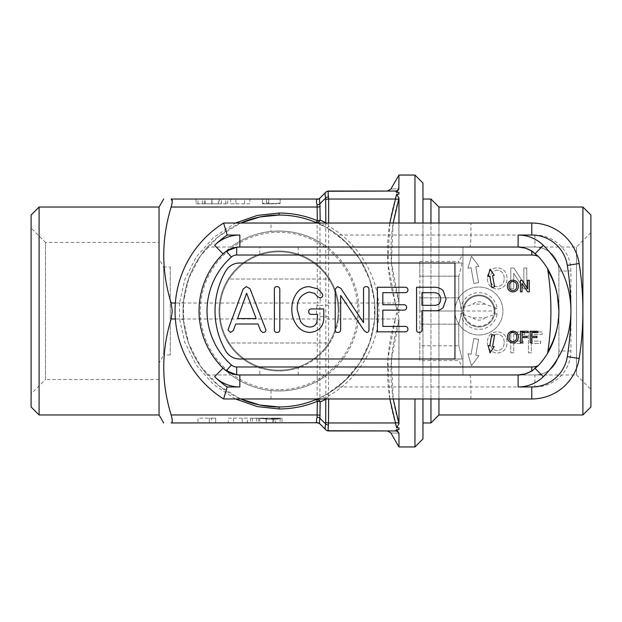 <?xml version="1.0" encoding="UTF-8"?>
<svg xmlns="http://www.w3.org/2000/svg" width="622" height="622" viewBox="0 0 622 622"><rect width="100%" height="100%" fill="white"/><g stroke="black" fill="none" stroke-linecap="round" stroke-linejoin="round"><path stroke-width="0.47" stroke-dasharray="3.11 2.33" d="M446.083 299.252L443.167 290.676C440.578 288.211 437.46 287.069 433.822 287.255L416.561 287.255L416.561 329.784C416.546 331.464 417.354 332.35 419.003 332.436C420.861 332.482 421.856 331.604 421.988 329.8L421.988 310.751L434.794 310.751C438.106 310.883 440.912 309.787 443.206 307.455L446.083 299.252M435.003 305.324C438.712 305.075 440.601 303.062 440.664 299.283C440.539 294.921 438.285 292.721 433.899 292.674L421.988 292.674L421.988 305.324L435.003 305.324M265.936 330.01L250.005 288.709L246.281 286.649L243.148 289.02L227.986 329.94L230.428 332.436L233.211 330.71L235.722 324L257.99 324L260.626 330.741L262.834 332.436C264.684 332.552 265.711 331.744 265.936 330.01M237.542 318.581L256.132 318.581L246.615 293.164L237.542 318.581M276.813 332.436C278.695 332.475 279.69 331.58 279.799 329.753L279.799 289.331C279.69 287.504 278.695 286.61 276.813 286.649C275.165 286.742 274.349 287.636 274.38 289.331L274.38 329.753C274.349 331.448 275.165 332.342 276.813 332.436M310.028 332.436C319.724 331.363 324.311 325.695 323.782 315.44L323.782 308.94L311.334 308.94C309.608 308.986 308.737 309.88 308.722 311.614C308.714 313.371 309.569 314.289 311.303 314.367L317.655 314.367L316.847 322.274C315.595 325.469 313.247 327.048 309.787 327.017C305.822 326.744 302.758 324.902 300.605 321.473L297.269 309.865C296.678 300.379 300.605 294.455 309.048 292.076L314.522 293.343L317.391 296.5L319.576 297.728C321.488 297.845 322.554 297.005 322.787 295.217L322.134 293.568L317.935 288.95L309.188 286.649C304.049 286.742 299.936 288.849 296.834 292.978C293.304 298.039 291.648 303.676 291.85 309.896C291.819 315.486 293.421 320.548 296.663 325.096C299.921 329.792 304.376 332.241 310.028 332.436M366.397 332.436C368.076 332.412 368.932 331.557 368.97 329.885L368.97 289.331C368.854 287.504 367.859 286.61 365.985 286.649C364.329 286.742 363.52 287.636 363.543 289.331L363.543 322.717L340.895 288.398L337.552 286.649L335.227 289.129L335.227 329.761C335.196 331.448 336.004 332.335 337.637 332.436C339.534 332.475 340.537 331.58 340.654 329.738L340.654 295.45L363.917 330.274L366.397 332.436M404.767 331.837C406.726 331.907 407.791 330.997 407.954 329.124C407.783 327.234 406.71 326.332 404.743 326.41L382.825 326.41L382.825 310.145L403.398 310.145C405.388 310.23 406.477 309.328 406.671 307.439C406.485 305.534 405.388 304.632 403.398 304.726L382.825 304.726L382.825 292.674L404.743 292.674C406.726 292.744 407.791 291.827 407.954 289.922C407.775 288.064 406.718 287.17 404.767 287.255L377.406 287.255L377.406 331.837L404.767 331.837M590.9 232.628L576.508 247.02L462.947 247.02L462.947 374.98L576.508 374.98L576.508 247.02L576.508 374.98L590.9 389.372L590.9 232.628L590.9 389.372M462.947 374.98L462.947 247.02M419.827 261.419L458.787 261.419L458.787 263.02L419.827 263.02L419.827 261.419L419.827 263.02L462.154 263.02L458.787 276.191L419.827 276.191L458.787 276.191L458.787 297.829L462.154 311L458.787 324.171L419.827 324.171L458.787 324.171L458.787 345.809L462.154 358.98L419.827 358.98L458.787 358.98L458.787 360.581L458.787 358.98L462.154 358.98L458.787 345.809L458.787 324.171L462.154 311L458.787 297.829L458.787 276.191L462.154 263.02L458.787 263.02L458.787 261.419L462.947 254.219L462.947 367.781L462.947 254.219M419.827 360.581L419.827 358.98L419.827 360.581L458.787 360.581L462.947 367.781M590.9 215.033L590.9 406.967M582.9 207.04L582.9 414.96M438.953 207.04L438.953 414.96M430.96 199.04L430.96 422.96M422.96 199.04L422.96 422.96L422.96 199.04M281.408 418.163L266.232 418.163L266.232 422.96L266.232 418.163L250.433 418.163L280.133 418.435C279.9 418.909 277.466 419.158 272.825 419.174L282.03 418.668L281.408 418.163L274.465 418.163L275.709 418.73L275.709 422.96L256.754 422.96L282.03 422.96L250.433 422.96L275.709 422.96M277.785 419.166L269.769 419.236L275.709 418.73M262.461 203.363L262.461 199.04L280.157 199.04L262.461 199.04L262.461 203.837L262.461 203.363L268.774 202.842L268.774 203.783L280.157 203.075L280.157 199.04L280.157 203.612L266.527 203.837L266.527 199.04M268.774 203.783L268.774 199.04L268.774 203.837L262.461 203.837L268.774 203.837L268.774 202.842M279.014 231.026A79.974 79.974 0 0 0 199.04 311A79.974 79.974 0 0 0 279.014 390.974A79.974 79.974 0 0 0 358.98 311A79.974 79.974 0 0 0 279.014 231.026M279.014 389.706A78.706 78.706 0 0 1 200.307 311A78.706 78.706 0 0 1 279.014 232.294A78.706 78.706 0 0 1 357.72 311A78.706 78.706 0 0 1 279.014 389.706M159.053 242.463L159.053 379.537L159.053 242.463L45.492 242.463L45.492 379.537L31.1 393.928L31.1 228.072L31.1 393.928M159.053 379.537L45.492 379.537L45.492 242.463L31.1 228.072M170.272 267.017L170.272 354.983L170.272 267.017L163.672 267.017L163.672 354.983L159.053 362.984L159.053 259.016L159.053 362.984M170.272 354.983L163.672 354.983L163.672 267.017L159.053 259.016M422.96 438.953L422.96 398.966M414.96 398.966L414.96 446.954M235.435 398.966L213.603 384.598L196.202 364.997L184.757 342.31L179.548 319L179.548 303A3.996 1.99 -174.3 0 0 183.529 301.406L183.529 320.594L188.839 343.842L200.618 366.35L218.47 385.461L240.66 398.966A95.967 95.967 0 0 1 240.66 223.034L218.47 236.539L200.618 255.65L188.839 278.158L183.529 301.406M175.357 303L179.548 303L184.757 279.69L196.202 257.003L213.603 237.402L235.435 223.034M321.24 397.178L326.667 394.301L344.705 380.959L359.508 363.24L369.655 342.504L374.498 320.594L374.498 301.406L369.655 279.496L359.508 258.76L344.705 241.041L326.667 227.699L317.368 223.034A95.967 95.967 0 0 1 317.368 398.966L321.24 397.178A3.996 3.164 -116.1 0 1 325.609 398.966M317.08 305.348L316.489 311L317.344 319L317.08 417.098A3.996 2.504 11.8 0 1 319.902 418.217L319.902 305.348A3.996 1.399 -170.2 0 1 317.08 305.348L317.344 303L171.151 303L172.24 311L171.151 319C161.292 350.824 161.292 382.81 171.151 414.96C172.597 420.075 172.597 422.742 171.151 422.96L317.344 422.96A3.996 3.996 0 0 1 320.167 424.134L325.664 429.631A3.996 3.895 135 0 0 328.494 430.751C328.019 430.051 328.019 428.161 328.494 425.09L328.649 199.04L395.374 199.04C384.894 233.514 384.894 268.168 395.374 303L387.903 263.347L389.815 223.034M398.966 311L398.966 312.788L396.649 312.788L398.966 312.788L398.966 309.212L398.966 311L398.966 309.212L396.649 309.212L395.374 303L396.649 309.212L398.966 309.212L398.966 311M396.649 312.788C398.337 314.957 399.106 317.492 398.966 320.392L398.834 423.302C388.369 388.937 388.369 354.789 398.834 320.851L398.966 320.392C399.106 317.492 398.337 314.957 396.649 312.788L395.374 319L396.649 312.788M398.966 398.966L398.966 320.392L391.378 359.633L393.197 398.966M398.966 423.761L396.649 427.835L398.966 427.835L398.966 429.623L398.966 427.835L398.966 429.623L396.649 429.623L398.966 433.153L398.966 446.954M326.667 227.699A3.996 1.104 119.8 0 0 328.649 226.229C355.644 240.893 376.085 272.374 378.471 303L378.977 311L378.471 319C376.085 349.626 355.644 381.107 328.649 395.771L328.649 398.966M159.053 414.96L159.053 207.04M39.1 414.96L39.1 207.04M31.1 406.967L31.1 215.033M279.962 418.163L257.508 418.163M422.96 223.034L422.96 183.047M172.24 201.186L171.151 207.04C161.292 238.864 161.292 270.85 171.151 303M389.831 398.966L387.879 358.894L395.374 319C384.894 353.467 384.894 388.128 395.374 422.96L328.649 422.96A3.996 1.998 180 0 1 325.827 422.377L325.664 423.971C324.941 426.941 324.941 428.83 325.664 429.631M247.439 422.96L228.313 422.96L247.439 422.96L247.439 418.163L242.215 418.163L242.215 422.96M211.604 422.96L197.983 422.96L215.671 422.96L211.604 422.96L211.604 418.163L197.983 418.163L197.983 422.96L197.983 418.163L209.357 418.163L209.357 422.96L209.357 418.163L215.671 418.163L215.671 422.96L215.671 418.163L211.604 418.163M325.664 192.369C324.941 193.17 324.941 195.059 325.664 198.029A3.996 2.504 -11.8 0 1 328.494 196.91C328.019 193.839 328.019 191.949 328.494 191.249A3.996 3.895 45 0 0 325.664 192.369L320.167 197.866A3.996 3.996 0 0 1 317.344 199.04L171.151 199.04M196.101 203.837L227.699 203.837L211.9 203.837L211.9 199.04L196.101 199.04L227.699 199.04L204.319 199.04L211.9 199.04L211.9 203.837L196.101 203.837L196.101 199.04M230.692 199.04L249.819 199.04L230.692 199.04L230.692 203.837L235.917 203.837L235.917 199.04M414.96 175.046L414.96 223.034M393.182 223.034L391.393 262.476L398.834 301.149C388.369 267.04 388.369 232.892 398.834 198.698L398.966 301.608C399.106 304.508 398.337 307.043 396.649 309.212C398.337 307.043 399.106 304.508 398.966 301.608L398.966 223.034M398.966 198.239L396.649 194.165L398.966 194.165L398.966 192.377L398.966 194.165L398.966 192.377L396.649 192.377L398.834 188.847C388.369 189.104 388.369 189.104 398.834 188.847A3.996 3.88 90 0 1 395.374 191.04C384.894 191.04 384.894 191.04 395.374 191.04L387.428 191.04M398.966 175.046L398.966 188.847M361.88 262.601C368.924 274.854 373.13 287.792 374.498 301.406A3.996 1.99 174.3 0 0 378.471 303L395.374 303A3.996 1.936 -16.2 0 0 398.834 301.149L398.966 301.608L398.834 301.149A3.996 1.936 163.8 0 1 395.374 303L328.649 303A3.996 1.998 -0 0 0 325.827 303.59L325.827 422.377M395.374 430.96C384.894 430.96 384.894 430.96 395.374 430.96A3.996 3.88 -90 0 1 398.834 433.153C388.369 432.896 388.369 432.896 398.834 433.153L398.966 433.153M317.344 199.04L317.08 199.25A3.996 3.895 -135 0 0 319.902 198.13C319.381 198.729 319.381 200.611 319.902 203.783A3.996 2.504 168.2 0 1 317.08 204.902L317.344 303A3.996 1.998 180 0 0 320.167 302.416L319.902 203.783L325.664 198.029L325.827 303.59M328.494 425.09A3.996 2.504 -168.2 0 1 325.664 423.971L319.902 418.217C319.381 421.389 319.381 423.271 319.902 423.87A3.996 3.895 -45 0 0 317.08 422.75L317.344 422.96M325.827 429.786A3.996 3.996 0 0 0 328.649 430.96L328.494 430.751M328.494 191.249L328.649 191.04A3.996 3.996 0 0 0 325.827 192.214M395.374 191.04L396.649 192.377M328.494 316.652A3.996 1.399 -9.8 0 1 325.664 316.652L319.902 316.652A3.996 1.399 170.2 0 0 317.08 316.652M328.494 305.348A3.996 1.399 9.8 0 0 325.664 305.348L319.902 305.348L320.167 302.416M325.827 399.355L328.649 395.771A3.996 1.104 -119.8 0 0 326.667 394.301M361.88 359.399C368.924 347.146 373.13 334.208 374.498 320.594A3.996 1.99 -174.3 0 1 378.471 319L395.374 319A3.996 1.936 -163.8 0 1 398.834 320.851A3.996 1.936 16.2 0 0 395.374 319L328.649 319A3.996 1.998 0 0 1 325.827 318.41M175.357 319L179.548 319A3.996 1.99 174.3 0 1 183.529 320.594M328.649 223.034L328.649 226.229L325.827 222.645M321.24 224.822A3.996 3.164 116.1 0 0 325.609 223.034M398.834 423.302A3.996 1.936 163.8 0 0 395.374 422.96M398.834 198.698A3.996 1.936 -163.8 0 1 395.374 199.04M242.215 418.163L228.313 418.163L228.313 422.96M228.313 418.163L233.538 418.163L233.538 422.96M233.538 418.163L247.439 418.163M282.03 418.668L282.03 422.96M272.825 419.174L272.825 422.96M280.133 418.435L280.133 422.96M266.154 418.163L266.154 422.96M252.33 418.163L252.33 422.96M259.794 418.381L259.794 422.96M250.433 418.163L250.433 422.96M274.465 418.163L256.731 418.163L269.769 419.236L266.092 418.933L266.092 422.96M273.299 418.163L273.812 418.513L269.769 419.072L266.294 418.816L266.294 422.96L266.278 418.163M273.812 418.513L273.812 422.96M258.651 418.163L258.651 422.96M266.294 418.816L260.19 418.163M257.974 418.163L266.092 418.933M256.754 418.163L256.754 422.96M280.157 203.075L280.157 203.612M269.769 203.581L266.527 203.837M269.769 203.837L276.565 203.837M235.917 203.837L249.819 203.837L249.819 199.04M249.819 203.837L244.594 203.837L244.594 199.04M244.594 203.837L230.692 203.837M205.307 203.837L205.307 199.04M197.998 203.837L197.998 199.04M211.978 203.837L211.978 199.04M225.802 203.837L225.802 199.04M218.338 203.837L218.338 199.04M227.699 203.837L227.699 199.04M221.378 203.837L202.422 203.837L221.378 203.837L221.378 199.04L202.422 199.04L221.378 199.04M219.48 203.837L204.319 203.837L219.48 203.837L219.48 199.04M211.838 203.837L211.838 199.04M204.319 203.837L204.319 199.04M211.853 203.837L211.853 199.04M202.422 203.837L202.422 199.04M212.04 203.837L212.04 199.04M419.827 297.829L458.787 297.829L419.827 297.829L419.827 276.191L419.827 311L462.154 311L419.827 311L419.827 345.809L458.787 345.809L419.827 345.809L419.827 297.829M430.96 398.966L430.96 223.034M438.953 398.966L438.953 223.034M419.827 263.02L419.827 276.191L419.827 263.02L462.154 263.02L419.827 263.02M419.827 345.809L419.827 358.98L462.154 358.98L419.827 358.98L419.827 345.809M463.841 309.289L463.748 311A15.192 15.192 0 0 1 478.94 295.808A15.192 15.192 0 0 1 494.132 311L494.039 309.289A15.192 15.192 0 0 0 463.841 309.289L460.731 308.426A18.396 18.396 0 0 1 497.149 308.426L485.012 304.142A9.159 9.159 0 0 0 472.868 304.142L460.731 308.426M525.209 248.092L518.118 247.02L239.835 247.02A23.994 23.994 0 0 0 223.041 253.877A79.974 79.974 0 0 0 223.041 368.123A79.974 79.974 0 0 1 223.041 253.877A79.974 79.974 0 0 0 223.041 368.123A23.994 23.994 0 0 0 239.835 374.98L518.118 374.98L239.835 374.98L518.118 374.98L525.209 373.908M454.946 311A23.994 23.994 0 0 1 478.94 287.006A23.994 23.994 0 0 1 502.934 311A23.994 23.994 0 0 1 478.94 334.994A23.994 23.994 0 0 1 454.946 311A23.994 23.994 0 0 1 478.94 287.006A23.994 23.994 0 0 1 502.934 311A23.994 23.994 0 0 1 478.94 334.994A23.994 23.994 0 0 1 454.946 311M374.98 311A95.967 95.967 0 0 0 350.544 247.02A95.967 95.967 0 0 1 350.544 374.98L337.645 386.97L470.94 386.97C470.87 379.739 470.473 375.742 469.758 374.98L350.544 374.98A95.967 95.967 0 0 0 374.98 311M337.645 235.03C344.915 241.149 349.214 245.146 350.544 247.02L469.758 247.02C470.473 246.258 470.87 242.261 470.94 235.03L337.645 235.03L350.544 247.02L326.993 247.02C310.277 234.844 291.617 229.642 271.013 231.431L271.013 223.034L223.609 223.034A103.96 103.96 0 0 0 223.609 398.966L531.779 398.966A47.98 47.98 0 0 0 579.168 358.482A303.894 303.894 0 0 0 579.168 263.518A47.98 47.98 0 0 0 531.779 223.034L271.013 223.034M494.933 311A15.993 15.993 0 0 0 478.94 295.007A15.993 15.993 0 0 0 462.947 311A15.993 15.993 0 0 0 478.94 326.993A15.993 15.993 0 0 0 494.933 311A15.993 15.993 0 0 0 478.94 295.007A15.993 15.993 0 0 0 462.947 311A15.993 15.993 0 0 0 478.94 326.993A15.993 15.993 0 0 0 494.933 311M525.248 373.892L531.779 370.712L536.848 366.156A15.993 15.993 0 0 1 531.779 366.98L300.543 366.98A59.976 59.976 0 0 0 338.99 311A59.976 59.976 0 0 1 329.746 342.986L228.274 342.986A59.976 59.976 0 0 1 228.274 279.014L329.746 279.014A59.976 59.976 0 0 1 329.746 342.986L228.274 342.986A59.976 59.976 0 0 1 228.274 279.014L329.746 279.014A59.976 59.976 0 0 1 338.99 311A59.976 59.976 0 0 0 257.477 255.02A59.976 59.976 0 0 0 257.477 366.98L236.694 366.98A8 8 0 0 1 231.407 364.982A71.973 71.973 0 0 1 231.407 257.018A8 8 0 0 1 236.694 255.02L259.817 255.02A59.176 59.176 0 0 0 279.014 370.176A59.176 59.176 0 0 0 338.189 311A59.176 59.176 0 0 0 279.014 251.824A59.176 59.176 0 0 0 259.817 366.98L259.817 374.98M470.94 398.966L470.94 386.97L534.92 386.97A35.99 35.99 0 0 0 570.91 350.987L570.91 271.013A35.99 35.99 0 0 0 534.92 235.03L470.94 235.03L470.94 223.034M271.013 231.431A79.974 79.974 0 0 0 231.026 247.02L207.484 247.02A95.967 95.967 0 0 0 207.484 374.98L231.026 374.98A79.974 79.974 0 0 0 271.013 390.569C291.617 392.358 310.277 387.156 326.993 374.98A79.974 79.974 0 0 1 231.026 374.98L207.484 374.98A95.967 95.967 0 0 1 207.484 247.02L231.026 247.02A79.974 79.974 0 0 1 326.993 247.02L534.92 247.02A23.994 23.994 0 0 1 558.914 271.013L558.914 350.987A23.994 23.994 0 0 1 534.92 374.98L469.758 374.98M271.013 398.966L271.013 390.569M469.758 247.02L534.92 247.02A23.994 23.994 0 0 1 558.914 271.013L558.914 350.987A23.994 23.994 0 0 1 534.92 374.98L350.544 374.98C349.245 376.823 344.946 380.82 337.645 386.97M558.914 311C558.921 296.772 555.244 283.259 547.873 270.461A271.9 271.9 0 0 1 547.873 351.539C555.259 338.679 558.937 325.166 558.914 311L557.413 326.402A79.974 79.974 0 0 0 557.413 295.598M530.177 331.246L530.177 342.761L531.802 342.761L531.802 337.598L536.965 337.598L536.965 336.269L531.802 336.269L531.802 332.576L537.851 332.576L537.851 331.246L530.177 331.246M520.435 331.246L520.435 342.761L522.052 342.761L522.052 337.598L527.223 337.598L527.223 336.269L522.052 336.269L522.052 332.576L528.109 332.576L528.109 331.246L520.435 331.246M516.742 337.015C516.765 334.317 515.49 332.793 512.917 332.428C510.234 332.793 508.952 334.372 509.06 337.178C509.084 339.799 510.367 341.268 512.893 341.579C515.49 341.237 516.765 339.713 516.742 337.015M512.909 331.098C509.325 331.464 507.498 333.478 507.435 337.155C507.638 340.662 509.457 342.582 512.901 342.909C516.416 342.567 518.235 340.607 518.367 337.023C518.243 333.431 516.431 331.456 512.909 331.098M520.435 280.312L520.435 291.827L522.052 291.827L522.052 283.235L527.573 291.827L529.291 291.827L529.291 280.312L527.666 280.312L527.666 288.903L522.146 280.312L520.435 280.312M516.742 286.081C516.765 283.383 515.49 281.859 512.917 281.494C510.234 281.852 508.952 283.438 509.06 286.244C509.084 288.857 510.367 290.326 512.893 290.645C515.49 290.303 516.765 288.779 516.742 286.081M512.909 280.164C509.325 280.53 507.498 282.543 507.435 286.221C507.638 289.728 509.457 291.64 512.901 291.975C516.416 291.632 518.235 289.673 518.367 286.089C518.243 282.497 516.431 280.522 512.909 280.164M494.179 275.305L490.012 269.147L488.2 276.362L489.771 276.082L491.769 287.395L494.599 286.897L492.608 275.585L494.179 275.305M492.608 346.415L494.599 335.102L491.769 334.605L489.771 345.918L488.2 345.638L490.012 352.853L494.179 346.695L492.608 346.415M239.602 263.02A15.993 15.993 0 0 0 225.747 271.013A79.974 79.974 0 0 0 225.747 350.987A15.993 15.993 0 0 0 239.602 358.98L454.946 358.98L454.946 263.02L239.602 263.02M494.132 311A15.192 15.192 0 0 1 478.94 326.192A15.192 15.192 0 0 1 463.748 311L463.841 312.71A15.192 15.192 0 0 0 494.039 312.71L494.132 311L463.748 311M485.012 304.142L472.868 304.142M472.868 317.858A9.159 9.159 0 0 0 485.012 317.858L472.868 317.858L460.731 313.574A18.396 18.396 0 0 0 497.149 313.574L494.039 312.71M485.012 317.858L497.149 313.574M494.039 309.289L497.149 308.426M463.841 312.71L460.731 313.574M504.147 278.431C504.185 273.571 501.884 270.811 497.242 270.158C492.399 270.811 490.082 273.664 490.284 278.734C490.323 283.461 492.632 286.112 497.203 286.688C501.876 286.066 504.193 283.313 504.147 278.431C504.185 273.571 501.884 270.811 497.242 270.158C492.399 270.811 490.082 273.664 490.284 278.734C490.323 283.461 492.632 286.112 497.203 286.688C501.876 286.066 504.193 283.313 504.147 278.431M487.353 278.695C487.71 285.024 490.991 288.484 497.211 289.082C503.563 288.46 506.844 284.923 507.078 278.454C506.86 271.969 503.579 268.401 497.227 267.755C490.75 268.409 487.454 272.055 487.353 278.695C487.71 285.024 490.991 288.484 497.211 289.082C503.563 288.46 506.844 284.923 507.078 278.454C506.86 271.969 503.579 268.401 497.227 267.755C490.75 268.409 487.454 272.055 487.353 278.695M510.81 288.818L513.741 288.818L513.741 273.299L523.701 288.818L526.803 288.818L526.803 268.028L523.872 268.028L523.872 283.539L513.904 268.028L510.81 268.028L510.81 288.818L513.741 288.818L513.741 273.299L523.701 288.818L526.803 288.818L526.803 268.028L523.872 268.028L523.872 283.539L513.904 268.028L510.81 268.028L510.81 288.818M504.147 342.411C504.185 337.552 501.884 334.791 497.242 334.138C492.399 334.784 490.082 337.645 490.284 342.706C490.323 347.434 492.632 350.085 497.203 350.66C501.876 350.046 504.193 347.294 504.147 342.411C504.185 337.552 501.884 334.791 497.242 334.138C492.399 334.784 490.082 337.645 490.284 342.706C490.323 347.434 492.632 350.085 497.203 350.66C501.876 350.046 504.193 347.294 504.147 342.411M487.353 342.675C487.71 348.996 490.991 352.464 497.211 353.063C503.563 352.441 506.844 348.895 507.078 342.434C506.86 335.942 503.579 332.381 497.227 331.736C490.75 332.389 487.454 336.035 487.353 342.675C487.71 348.996 490.991 352.464 497.211 353.063C503.563 352.441 506.844 348.895 507.078 342.434C506.86 335.942 503.579 332.381 497.227 331.736C490.75 332.389 487.454 336.035 487.353 342.675M510.81 352.798L513.741 352.798L513.741 343.468L523.071 343.468L523.071 341.066L513.741 341.066L513.741 334.403L524.673 334.403L524.673 332L510.81 332L510.81 352.798L513.741 352.798L513.741 343.468L523.071 343.468L523.071 341.066L513.741 341.066L513.741 334.403L524.673 334.403L524.673 332L510.81 332L510.81 352.798M528.405 352.798L531.336 352.798L531.336 343.468L540.666 343.468L540.666 341.066L531.336 341.066L531.336 334.403L542.26 334.403L542.26 332L528.405 332L528.405 352.798L531.336 352.798L531.336 343.468L540.666 343.468L540.666 341.066L531.336 341.066L531.336 334.403L542.26 334.403L542.26 332L528.405 332L528.405 352.798M475.791 355.123L478.567 339.371L473.84 338.531L471.064 354.283L467.915 353.731L471.484 365.728L478.94 355.675L475.791 355.123L478.567 339.371L473.84 338.531L471.064 354.283L467.915 353.731L471.484 365.728L478.94 355.675L475.791 355.123M478.567 282.629L475.791 266.877L478.94 266.325L471.484 256.272L467.915 268.269L471.064 267.717L473.84 283.469L478.567 282.629L475.791 266.877L478.94 266.325L471.484 256.272L467.915 268.269L471.064 267.717L473.84 283.469L478.567 282.629M338.99 311A59.976 59.976 0 0 0 279.014 251.024A59.976 59.976 0 0 0 219.03 311A59.976 59.976 0 0 0 279.014 370.976A59.976 59.976 0 0 0 338.99 311M298.202 374.98L298.202 366.98L300.543 366.98A59.976 59.976 0 0 1 257.477 366.98L259.817 366.98A59.176 59.176 0 0 0 338.189 311A59.176 59.176 0 0 0 259.817 255.02L259.817 247.02M236.694 255.02L236.694 247.229L226.284 251.218L231.407 257.018M231.407 364.982L226.284 370.782L236.694 374.771L236.694 366.98M298.202 247.02L298.202 255.02L531.779 255.02A15.993 15.993 0 0 1 536.848 255.844L531.779 251.288L525.248 248.108M531.779 366.98L531.779 370.712A23.994 23.994 0 0 0 534.912 368.123A79.974 79.974 0 0 0 536.848 366.156M536.848 255.844A79.974 79.974 0 0 0 534.912 253.877A23.994 23.994 0 0 0 531.779 251.288L531.779 255.02M171.151 319L317.344 319A3.996 1.998 180 0 1 320.167 319.584M320.167 415.55A3.996 1.998 -0 0 0 317.344 414.96L171.151 414.96M171.151 207.04L317.344 207.04A3.996 1.998 180 0 0 320.167 206.45M328.649 199.04A3.996 1.998 0 0 0 325.827 199.623M570.91 350.987L558.914 350.987A23.994 23.994 0 0 1 534.92 374.98L534.92 386.97M534.92 235.03L534.92 247.02A23.994 23.994 0 0 1 558.914 271.013L570.91 271.013M244.516 221.448C255.494 217.218 266.993 215.088 279.014 215.033C291.92 215.095 304.181 217.544 315.805 222.373M315.805 399.627C304.181 404.456 291.92 406.905 279.014 406.967C266.993 406.912 255.494 404.782 244.516 400.552M359.508 363.24C351.71 375.361 341.245 385.43 328.121 393.454M328.121 228.546C341.245 236.57 351.71 246.639 359.508 258.76"/><path stroke-width="0.93" d="M446.083 299.252L443.167 290.676C440.578 288.211 437.46 287.069 433.822 287.255L416.561 287.255L416.561 329.784C416.546 331.464 417.354 332.35 419.003 332.436C420.861 332.482 421.856 331.604 421.988 329.8L421.988 310.751L434.794 310.751C438.106 310.883 440.912 309.787 443.206 307.455L446.083 299.252M440.664 299.283C440.539 294.921 438.285 292.721 433.899 292.674L421.988 292.674L421.988 305.324L435.003 305.324C438.712 305.075 440.601 303.062 440.664 299.283M265.936 330.01L250.005 288.709L246.281 286.649L243.148 289.02L227.986 329.94L230.428 332.436L233.211 330.71L235.722 324L257.99 324L260.626 330.741L262.834 332.436C264.684 332.552 265.711 331.744 265.936 330.01M256.132 318.581L246.615 293.164L237.542 318.581L256.132 318.581M276.813 332.436C278.695 332.475 279.69 331.58 279.799 329.753L279.799 289.331C279.69 287.504 278.695 286.61 276.813 286.649C275.165 286.742 274.349 287.636 274.38 289.331L274.38 329.753C274.349 331.448 275.165 332.342 276.813 332.436M310.028 332.436C319.724 331.363 324.311 325.695 323.782 315.44L323.782 308.94L311.334 308.94C309.608 308.986 308.737 309.88 308.722 311.614C308.714 313.371 309.569 314.289 311.303 314.367L317.655 314.367L316.847 322.274C315.595 325.469 313.247 327.048 309.787 327.017C305.822 326.744 302.758 324.902 300.605 321.473L297.269 309.865C296.678 300.379 300.605 294.455 309.048 292.076L314.522 293.343L317.391 296.5L319.576 297.728C321.488 297.845 322.554 297.005 322.787 295.217L322.134 293.568L317.935 288.95L309.188 286.649C304.049 286.742 299.936 288.849 296.834 292.978C293.304 298.039 291.648 303.676 291.85 309.896C291.819 315.486 293.421 320.548 296.663 325.096C299.921 329.792 304.376 332.241 310.028 332.436M366.397 332.436C368.076 332.412 368.932 331.557 368.97 329.885L368.97 289.331C368.854 287.504 367.859 286.61 365.985 286.649C364.329 286.742 363.52 287.636 363.543 289.331L363.543 322.717L340.895 288.398L337.552 286.649L335.227 289.129L335.227 329.761C335.196 331.448 336.004 332.335 337.637 332.436C339.534 332.475 340.537 331.58 340.654 329.738L340.654 295.45L363.917 330.274L366.397 332.436M404.767 331.837C406.726 331.907 407.791 330.997 407.954 329.124C407.783 327.234 406.71 326.332 404.743 326.41L382.825 326.41L382.825 310.145L403.398 310.145C405.388 310.23 406.477 309.328 406.671 307.439C406.485 305.534 405.388 304.632 403.398 304.726L382.825 304.726L382.825 292.674L404.743 292.674C406.726 292.744 407.791 291.827 407.954 289.922C407.775 288.064 406.718 287.17 404.767 287.255L377.406 287.255L377.406 331.837L404.767 331.837M582.9 414.96L582.9 207.04L590.9 215.033L590.9 406.967L582.9 414.96L438.953 414.96L430.96 422.96L422.96 422.96M582.9 207.04L438.953 207.04L430.96 199.04L422.96 199.04M422.96 398.966L422.96 438.953L414.96 446.954L414.96 398.966M235.435 223.034L257.314 215.422L279.014 213.035C292.293 213.066 305.068 215.609 317.344 220.678A3.996 0.863 -67.5 0 1 315.805 222.373C304.026 217.506 291.757 215.064 279.014 215.033L259.965 216.946L240.66 223.034A95.967 95.967 0 0 1 317.368 223.034L315.805 222.373A3.996 3.157 -67.5 0 0 320.167 220.087A3.996 1.998 0 0 1 317.344 220.678L317.08 204.902C316.295 201.831 316.295 199.95 317.08 199.25C316.295 199.95 316.295 201.831 317.08 204.902A3.996 2.504 -11.8 0 0 319.902 203.783L320.167 220.087L325.827 222.645L325.664 198.029C324.941 195.059 324.941 193.17 325.664 192.369L320.167 197.866A3.996 3.996 0 0 1 317.344 199.04L171.151 199.04C161.285 199.04 161.285 199.04 171.151 199.04C161.285 199.04 161.285 199.04 171.151 199.04L172.24 201.186M175.357 319L171.151 319C161.292 351.15 161.292 383.136 171.151 414.96C172.597 420.091 172.597 422.758 171.151 422.96C161.285 422.96 161.285 422.96 171.151 422.96C161.285 422.96 161.285 422.96 171.151 422.96L317.08 422.75C316.295 422.05 316.295 420.169 317.08 417.098L317.344 401.322A3.996 0.863 67.5 0 0 315.805 399.627L317.368 398.966A95.967 95.967 0 0 1 279.014 406.967C291.757 406.936 304.026 404.494 315.805 399.627A3.996 3.157 67.5 0 1 320.167 401.913L319.902 418.217C319.381 421.389 319.381 423.271 319.902 423.87L325.664 429.631C324.941 428.83 324.941 426.941 325.664 423.971A3.996 2.504 11.8 0 0 328.494 425.09C328.019 428.161 328.019 430.051 328.494 430.751L395.374 430.96L328.649 430.96A3.996 3.996 0 0 1 325.827 429.786A3.996 3.996 0 0 0 328.649 430.96M325.609 398.966A3.996 3.164 -116.1 0 1 325.827 399.355L320.167 401.913A3.996 1.998 180 0 0 317.344 401.322C305.068 406.391 292.293 408.934 279.014 408.965L257.314 406.578L235.435 398.966M393.197 398.966L398.966 423.761L398.966 398.966M398.966 423.761L396.649 427.835L389.831 398.966M414.96 446.954L398.966 446.954L398.966 433.153L396.649 429.623L395.374 430.96L396.649 429.623L398.966 429.623L398.966 427.835L396.649 427.835L395.374 422.96A3.996 1.936 -16.2 0 1 398.834 423.302M39.1 207.04L39.1 414.96L31.1 406.967L31.1 215.033L39.1 207.04L159.053 207.04L159.053 414.96L163.672 422.96M171.151 319L172.24 311L171.151 303C161.292 271.176 161.292 239.19 171.151 207.04C172.597 201.925 172.597 199.258 171.151 199.04M414.96 223.034L414.96 175.046L422.96 183.047L422.96 223.034M389.815 223.034L396.649 194.165L398.966 194.165L398.966 192.377L396.649 192.377L395.374 191.04L328.494 191.249C328.019 191.949 328.019 193.839 328.494 196.91L328.649 199.04L328.494 196.91A3.996 2.504 168.2 0 0 325.664 198.029L319.902 203.783C319.381 200.611 319.381 198.729 319.902 198.13A3.996 3.895 45 0 1 317.08 199.25L317.344 199.04A3.996 3.996 0 0 0 320.167 197.866M320.167 424.134A3.996 3.996 0 0 0 317.344 422.96A3.996 3.996 0 0 1 320.167 424.134L319.902 423.87A3.996 3.895 135 0 0 317.08 422.75C316.295 422.05 316.295 420.169 317.08 417.098A3.996 2.504 -168.2 0 1 319.902 418.217L325.664 423.971L325.827 399.355M395.374 191.04A3.996 3.88 -90 0 0 398.834 188.847C388.369 189.104 388.369 189.104 398.834 188.847L398.966 175.046L414.96 175.046M398.966 188.847L396.649 192.377M398.834 198.698A3.996 1.936 16.2 0 1 395.374 199.04L396.649 194.165L398.966 198.239L393.182 223.034M398.966 223.034L398.966 198.239M398.966 433.153L398.834 433.153C388.369 432.896 388.369 432.896 398.834 433.153A3.996 3.88 90 0 0 395.374 430.96M398.966 175.046L390.888 189.041L387.428 191.04L328.649 191.04A3.996 3.996 0 0 0 325.827 192.214A3.996 3.996 0 0 1 328.649 191.04M328.649 398.966L328.494 425.09M279.014 406.967A95.967 95.967 0 0 1 240.66 398.966L259.965 405.054L279.014 406.967L279.014 408.965M325.664 429.631A3.996 3.895 -45 0 0 328.494 430.751M328.494 191.249A3.996 3.895 -135 0 0 325.664 192.369M325.609 223.034A3.996 3.164 116.1 0 0 325.827 222.645M430.96 422.96L430.96 398.966M430.96 223.034L430.96 199.04M438.953 414.96L438.953 398.966M438.953 223.034L438.953 207.04M236.694 366.98L236.694 374.771L239.835 374.98L236.694 374.771L226.284 370.782L223.041 368.123A23.994 23.994 0 0 0 239.835 374.98L518.118 374.98A23.994 23.994 0 0 0 525.209 373.908L531.779 371.124L538.325 365.573A80.658 80.658 0 0 0 547.601 353.327C552.484 344.837 555.757 335.864 557.413 326.402A79.974 79.974 0 0 0 557.413 295.598C555.765 286.159 552.491 277.179 547.601 268.673A80.658 80.658 0 0 0 538.325 256.427L531.779 250.876L525.209 248.092A23.994 23.994 0 0 0 518.118 247.02L239.835 247.02A23.994 23.994 0 0 0 223.041 253.877L226.284 251.218L236.694 247.229L239.835 247.02L236.694 247.229L236.694 255.02A8 8 0 0 0 231.407 257.018A71.973 71.973 0 0 0 231.407 364.982A8 8 0 0 0 236.694 366.98L531.779 366.98A15.993 15.993 0 0 0 538.325 365.573M531.779 235.03L531.779 223.034A47.98 47.98 0 0 1 579.168 263.518A303.894 303.894 0 0 1 579.168 358.482A47.98 47.98 0 0 1 531.779 398.966L223.609 398.966A103.96 103.96 0 0 1 223.609 223.034L531.779 223.034A47.98 47.98 0 0 1 579.168 263.518L567.318 265.392A35.99 35.99 0 0 0 531.779 235.03L518.118 235.03A35.99 35.99 0 0 1 543.301 245.309A91.97 91.97 0 0 1 570.91 311A291.897 291.897 0 0 0 567.318 265.392M227.185 235.03A91.97 91.97 0 0 0 214.644 245.309A35.99 35.99 0 0 1 239.835 235.03L227.185 235.03L223.609 223.034A103.96 103.96 0 0 0 223.609 398.966L227.185 386.97L239.835 386.97A35.99 35.99 0 0 1 214.644 376.691A91.97 91.97 0 0 0 227.185 386.97M547.873 270.461A79.974 79.974 0 0 1 557.413 295.598L558.914 311A79.974 79.974 0 0 1 547.873 351.539M231.407 257.018L226.284 251.218L223.041 253.877A79.974 79.974 0 0 0 223.041 368.123L226.284 370.782L231.407 364.982M530.177 342.761L531.802 342.761L531.802 337.598L536.965 337.598L536.965 336.269L531.802 336.269L531.802 332.576L537.851 332.576L537.851 331.246L530.177 331.246L530.177 342.761M520.435 342.761L522.052 342.761L522.052 337.598L527.223 337.598L527.223 336.269L522.052 336.269L522.052 332.576L528.109 332.576L528.109 331.246L520.435 331.246L520.435 342.761M516.742 337.015C516.765 334.317 515.49 332.793 512.917 332.428C510.234 332.793 508.952 334.372 509.06 337.178C509.084 339.799 510.367 341.268 512.893 341.579C515.49 341.237 516.765 339.713 516.742 337.015M512.909 331.098C509.325 331.464 507.498 333.478 507.435 337.155C507.638 340.662 509.457 342.582 512.901 342.909C516.416 342.567 518.235 340.607 518.367 337.023C518.243 333.431 516.431 331.456 512.909 331.098M520.435 291.827L522.052 291.827L522.052 283.235L527.573 291.827L529.291 291.827L529.291 280.312L527.666 280.312L527.666 288.903L522.146 280.312L520.435 280.312L520.435 291.827M516.742 286.081C516.765 283.383 515.49 281.859 512.917 281.494C510.234 281.852 508.952 283.438 509.06 286.244C509.084 288.857 510.367 290.326 512.893 290.645C515.49 290.303 516.765 288.779 516.742 286.081M512.909 280.164C509.325 280.53 507.498 282.543 507.435 286.221C507.638 289.728 509.457 291.64 512.901 291.975C516.416 291.632 518.235 289.673 518.367 286.089C518.243 282.497 516.431 280.522 512.909 280.164M490.012 269.147L488.2 276.362L489.771 276.082L491.769 287.395L494.599 286.897L492.608 275.585L494.179 275.305L490.012 269.147M494.599 335.102L491.769 334.605L489.771 345.918L488.2 345.638L490.012 352.853L494.179 346.695L492.608 346.415L494.599 335.102M225.747 271.013A79.974 79.974 0 0 0 225.747 350.987A15.993 15.993 0 0 0 239.602 358.98L454.946 358.98L454.946 263.02L239.602 263.02A15.993 15.993 0 0 0 225.747 271.013M525.248 248.108L518.118 247.02L518.118 235.03M518.118 386.97L531.779 386.97A35.99 35.99 0 0 0 567.318 356.608A291.897 291.897 0 0 0 570.91 311A91.97 91.97 0 0 1 543.301 376.691A35.99 35.99 0 0 1 518.118 386.97L518.118 374.98L525.248 373.892M531.779 251.288A23.994 23.994 0 0 0 518.118 247.02A23.994 23.994 0 0 1 525.209 248.092M525.209 373.908A23.994 23.994 0 0 1 518.118 374.98A23.994 23.994 0 0 0 531.779 370.712M279.014 215.033L279.014 213.035M171.151 303L175.357 303M320.167 206.45A3.996 1.998 0 0 1 317.344 207.04L171.151 207.04M171.151 414.96L317.344 414.96A3.996 1.998 180 0 1 320.167 415.55M325.827 422.377A3.996 1.998 -0 0 0 328.649 422.96L395.374 422.96M395.374 199.04L328.649 199.04L328.649 223.034M328.649 199.04A3.996 1.998 180 0 0 325.827 199.623M535.332 253.442L543.301 245.309M239.835 235.03L239.835 247.02A23.994 23.994 0 0 0 223.041 253.877A79.974 79.974 0 0 0 223.041 368.123A23.994 23.994 0 0 0 239.835 374.98L239.835 386.97M582.9 311A303.894 303.894 0 0 1 579.168 358.482A47.98 47.98 0 0 1 531.779 398.966L531.779 386.97M579.168 358.482L567.318 356.608M535.332 368.558L543.301 376.691M214.644 376.691L223.041 368.123M214.644 245.309L223.041 253.877M538.325 256.427A15.993 15.993 0 0 0 531.779 255.02L531.779 250.876M531.779 371.124L531.779 366.98M531.779 255.02L236.694 255.02M547.601 353.327A271.9 271.9 0 0 0 547.601 268.673M39.1 414.96L159.053 414.96M159.053 207.04L163.672 199.04M387.428 430.96L390.888 432.959L398.966 446.954"/></g></svg>
